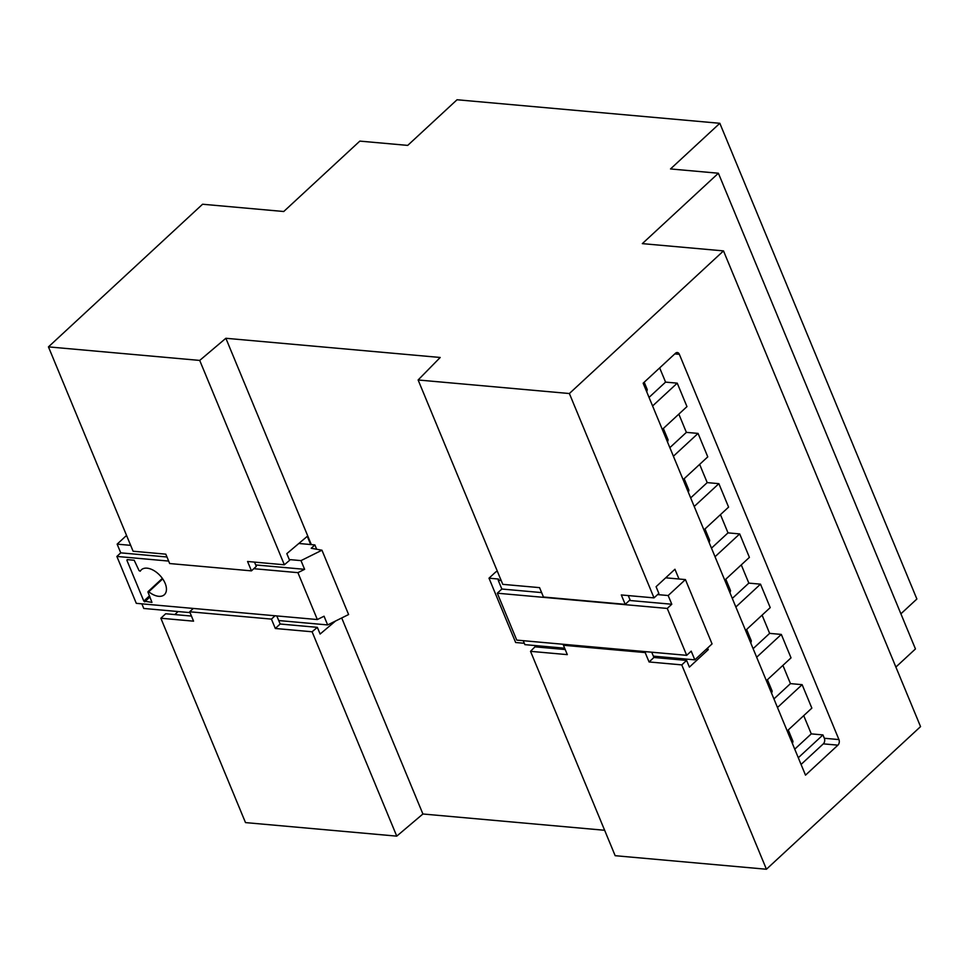 <?xml version="1.0" encoding="UTF-8"?>
<svg xmlns="http://www.w3.org/2000/svg" width="969" height="969" viewBox="0 0 969 969"><rect width="100%" height="100%" fill="white"/><g stroke="black" fill="none" stroke-linecap="round" stroke-linejoin="round"><path stroke-width="1.45" d="M719.834 123.293L670.512 168.945L718.392 173.233L642.326 243.631L723.504 250.898L569.372 393.523L418.123 379.981L440.205 357.476L225.862 338.278L199.711 360.42L48.45 346.878L202.569 204.241L283.747 211.508L359.826 141.111L407.707 145.398L457.041 99.759L719.834 123.293L916.88 599.012L900.891 613.813M723.504 250.898L920.55 726.617L766.431 869.241L615.17 855.7L530.527 651.338L567.313 654.632L563.425 645.257L645.184 652.585L649.073 661.96L681.776 664.891L686.609 660.41L689.395 667.108L708.254 649.654L707.588 648.043M604.644 830.276L422.908 813.996L396.757 836.138L245.496 822.596L160.854 618.234L193.558 621.165L189.67 611.778L271.429 619.106L275.317 628.481L312.103 631.776L317.347 627.343L320.121 634.041L335.48 621.056M718.392 173.233L915.451 648.951L895.877 667.06M48.45 346.878L133.092 551.228L165.796 554.159L169.684 563.546L251.443 570.862L247.567 561.487L284.353 564.782L199.711 360.42M191.438 616.066L165.687 613.752L160.854 618.234M178.102 611.536L174.82 614.576M312.103 631.776L396.757 836.138M225.862 338.278L311.328 544.602M341.706 617.956L422.908 813.996M310.686 544.542L307.282 536.329L286.824 553.638L289.598 560.336L284.353 564.782M418.123 379.981L502.766 584.343L539.563 587.638L543.452 597.013L625.211 604.341L621.323 594.954L654.027 597.885L569.372 393.523M565.206 649.545L534.949 646.832L530.527 651.338M544.711 646.408L543.548 647.595M681.776 664.891L766.431 869.241M678.99 579.002L674.945 569.251L656.086 586.705L658.859 593.416L654.027 597.885M679.354 354.315A4.033 2.774 95.1 0 0 677.295 352.534A4.033 2.774 95.1 0 0 675.55 353.201L643.15 383.191L805.505 775.152L837.906 745.161A4.033 2.774 95.1 0 0 838.936 739.577L679.354 354.315L674.787 353.903M276.807 615.921L280.15 624.012L317.347 627.343M254.508 562.105L256.288 566.393L251.443 570.862M280.15 624.012L275.317 628.481M657.588 594.591L668.174 595.535L685.422 579.583L712.058 643.9L694.821 659.853L653.36 656.146L653.905 657.479L686.609 660.41M706.05 649.46L708.254 649.654M628.263 595.584L630.044 599.859L625.211 604.341M653.905 657.479L649.073 661.96M649.036 397.411L665.57 382.113L659.671 367.893M665.57 382.113L677.246 383.155L686.96 406.605L662.299 429.437M669.845 447.666L686.379 432.368L678.833 414.126M686.379 432.368L698.055 433.409L707.77 456.859L683.109 479.679M690.667 497.909L707.2 482.61L699.642 464.381M707.2 482.61L718.877 483.664L728.591 507.114L703.93 529.934M711.476 548.163L728.01 532.865L720.464 514.636M728.01 532.865L739.686 533.919L749.4 557.369L724.739 580.189M732.298 598.418L748.831 583.12L741.273 564.891M748.831 583.12L760.508 584.162L770.222 607.611L745.561 630.444M753.107 648.673L769.64 633.375L762.094 615.145M769.64 633.375L781.317 634.416L791.031 657.866L766.37 680.686M773.928 698.928L790.45 683.617L782.904 665.388M790.45 683.617L802.138 684.671L811.852 708.121L787.191 730.941M794.737 749.17L811.271 733.872L803.725 715.643M811.271 733.872L822.947 734.926L824.34 738.269L838.936 739.577M801.06 764.444L823.311 743.853A4.033 2.774 95.1 0 0 824.34 738.269M564.382 644.373L563.425 645.257M653.36 656.146L651.725 652.198M646.141 651.701L645.184 652.585M275.039 615.763L271.429 619.106M193.279 608.447L189.67 611.778M564.648 648.2L524.871 644.639L523.248 640.691M524.314 643.283L515.641 642.508L489.006 578.19L498.054 579.002A2.023 0.884 157.5 0 1 498.708 579.341A2.023 0.884 157.5 0 1 498.308 580.249L501.215 580.576M685.422 579.583L665.703 577.815M497.376 571.31A2.023 0.884 -22.5 0 0 495.413 572.255L489.006 578.19M668.174 595.535L671.783 604.244L629.402 600.453M541.61 592.592L501.845 589.031L498.236 580.31M646.711 391.791A11.301 7.776 95.1 0 0 647.256 389.599L644.203 382.21M652.585 405.975L677.246 383.155M667.52 442.046A11.301 7.776 95.1 0 0 668.077 439.853L663.353 428.455M673.394 456.229L698.055 433.409M688.341 492.288A11.301 7.776 95.1 0 0 688.886 490.108L684.162 478.71M694.216 506.484L718.877 483.664M709.151 542.543A11.301 7.776 95.1 0 0 709.696 540.351L704.984 528.965M715.025 556.739L739.686 533.919M729.96 592.798A11.301 7.776 95.1 0 0 730.517 590.606L725.793 579.208M735.846 606.994L760.508 584.162M750.781 643.053A11.301 7.776 95.1 0 0 751.326 640.86L746.614 629.462M756.656 657.236L781.317 634.416M771.59 693.307A11.301 7.776 95.1 0 0 772.148 691.115L767.424 679.717M777.477 707.491L802.138 684.671M792.412 743.55A11.301 7.776 95.1 0 0 792.957 741.358L788.245 729.972M798.286 757.746L822.947 734.926M671.783 604.244L667.266 608.435L686.694 655.335L691.212 651.144L694.821 659.853M667.266 608.435L497.315 593.21L501.845 589.031M497.315 593.21L516.743 640.109L686.694 655.335M645.742 389.465L647.256 389.599M666.551 439.72L668.077 439.853M687.372 489.963L688.886 490.108M708.182 540.217L709.696 540.351M729.003 590.472L730.517 590.606M749.812 640.727L751.326 640.86M770.634 690.97L772.148 691.115M791.443 741.224L792.957 741.358M143.812 601.107L151.951 602.379L147.991 592.192L148.766 591.78A16.957 9.799 -132.8 0 0 164.391 594.687A16.957 9.799 -132.8 0 0 160.067 575.586A16.957 9.799 -132.8 0 0 141.353 569.796A16.957 9.799 -132.8 0 0 140.239 571.201L139.064 570.62L134.194 560.252L127.193 559.622L126.878 560.239L143.812 601.107L149.505 595.838M289.283 559.561L301.008 560.615L321.95 550.21L311.231 548.272L314.864 544.917L316.657 549.253M314.864 544.917L298.827 543.476M255.683 564.939L304.617 569.324L297.919 572.655L253.781 568.694M168.667 561.075L116.874 556.436L136.302 603.336L317.347 619.554L297.919 572.655M321.95 550.21L348.598 614.54L327.655 624.932L278.721 620.548M190.009 612.614L143.775 608.471L141.862 603.832M116.874 556.436L120.75 552.851L117.14 544.142L130.67 545.353M126.551 535.433L117.14 544.142M166.971 556.993L120.75 552.851M327.655 624.932L324.046 616.223L317.347 619.554M304.617 569.324L301.008 560.615M823.311 743.853L837.906 745.161M498.054 579.002L498.49 580.056M149.965 596.94L144.672 601.834M127.52 559.646L126.878 560.239M162.707 578.893L148.766 591.78M148.027 591.647L162.356 578.396"/></g></svg>
